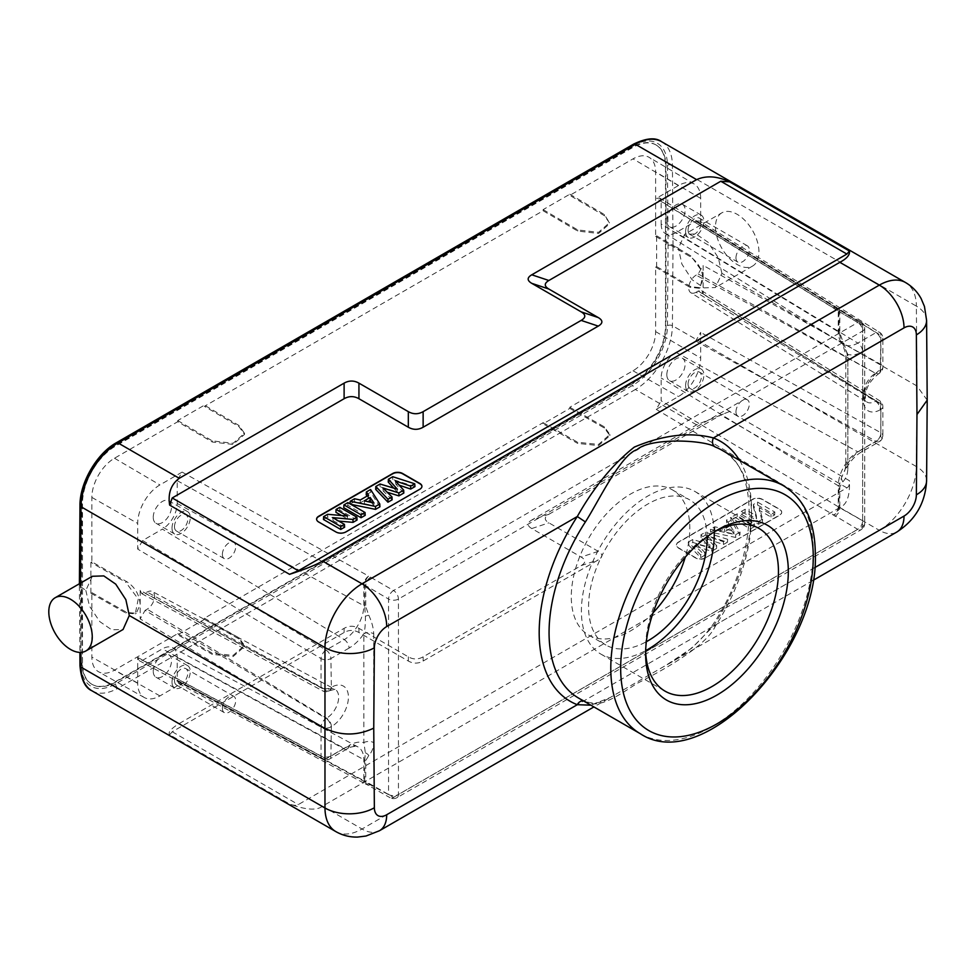 <?xml version="1.0" encoding="UTF-8"?>
<svg xmlns="http://www.w3.org/2000/svg" width="976" height="976" viewBox="0 0 976 976"><rect width="100%" height="100%" fill="white"/><g stroke="black" fill="none" stroke-linecap="round" stroke-linejoin="round"><path stroke-width="0.73" stroke-dasharray="4.88 3.66" d="M548.878 514.291L720.776 415.056L729.572 411.494L849.449 480.717C849.669 484.596 848.803 486.975 846.887 487.854L298.327 804.566C296.655 805.761 293.727 805.566 289.543 803.98L169.653 734.757L172.227 731.756L344.113 632.521C349.054 629.74 353.995 629.74 358.936 632.521L408.322 661.033C413.251 663.802 418.192 663.802 423.133 661.033L598.264 559.919C603.07 557.064 603.07 554.209 598.264 551.355L548.878 522.843C544.083 520.001 544.083 517.146 548.878 514.291L531.774 520.001L696.608 424.828L729.572 411.494M705.575 558.04A6.978 4.038 180 0 1 695.705 558.04L678.418 548.061A6.978 4.038 180 0 1 676.368 545.206A6.978 4.038 180 0 1 678.418 542.363L752.496 499.59A6.978 4.038 180 0 1 762.366 499.59L779.653 509.57A6.978 4.038 180 0 1 781.703 512.424A6.978 4.038 180 0 1 779.653 515.267L705.575 557.76A6.978 4.038 180 0 1 695.705 557.76L678.418 547.78A6.978 4.038 180 0 1 676.368 544.925A6.978 4.038 180 0 1 678.418 542.07L752.496 499.309A6.978 4.038 180 0 1 762.366 499.309L779.653 509.289A6.978 4.038 180 0 1 781.703 512.132A6.978 4.038 180 0 1 779.653 514.986L705.575 557.76M335.817 831.589A52.375 30.244 120 0 0 362.011 829.002L879.327 530.322L839.824 507.52C846.851 504.751 850.059 495.82 849.449 480.717M696.608 424.828L635.376 389.473A52.375 30.244 120 0 0 672.415 325.703L673.013 245.147L668.072 245.147L667.474 165.31A48.885 28.231 120 0 0 632.899 145.705L115.583 444.373A48.885 28.231 120 0 0 81.008 503.897L81.008 664.266A48.885 28.231 120 0 0 115.583 683.871L632.899 385.203A48.885 28.231 120 0 0 667.474 325.679L668.072 245.147M661.557 141.679A52.375 30.244 120 0 1 672.415 165.286L673.013 245.147L678.442 248.282L681.895 264.118L691.996 279.636L703.94 287.883L715.408 287.517L721.911 273.365L916.976 385.996L916.366 306.135L672.415 165.286A3.489 2.037 -0.4 0 0 667.474 165.31M721.85 212.829A30.732 17.739 60 0 0 715.481 226.896A30.732 17.739 -120 0 0 728.901 257.823A30.732 17.739 -120 0 0 752.581 266.058A30.732 17.739 -120 0 0 758.95 251.991A30.732 17.739 60 0 0 745.53 221.064A30.732 17.739 60 0 0 721.85 212.829L684.676 234.289L678.442 248.282M721.911 273.365L718.251 257.652L708.003 242.219L696.034 233.984L684.676 234.289M927.2 400.16L916.976 385.996L916.366 466.552A34.916 19.984 -179.6 0 1 926.59 480.814M739.576 460.391A150.158 86.693 -60 0 1 751.532 511.351A150.158 86.693 -60 0 1 713.432 626.104L691.777 648.125L666.083 665.242L610.183 697.523L590.87 705.172M814.679 567.654L713.432 626.104L712.504 625.152L715.201 626.409C705.062 648.747 650.516 676.612 637.047 683.42C620.541 693.924 598.63 710.199 585.393 701.354A6.978 5.685 -68.8 0 0 584.746 701.049A6.978 5.685 -68.8 0 0 583.172 700.731M645.612 653.859L645.612 648.162A93.94 54.229 -60 0 1 712.029 533.116A93.94 54.229 -60 0 1 714.456 531.761M645.648 650.931A93.94 54.229 -60 0 1 645.612 648.162M714.212 531.908A93.94 54.229 120 0 0 694.802 491.392A93.94 54.229 120 0 0 622.407 516.56A93.94 54.229 120 0 0 581.403 611.086A93.94 54.229 120 0 0 600.862 654.091A93.94 54.229 120 0 0 645.661 650.65M707.075 536.763A83.802 48.385 120 0 0 689.727 499.883A83.802 48.385 120 0 0 625.152 522.331A83.802 48.385 120 0 0 588.565 606.682A83.802 48.385 120 0 0 605.925 645.038A83.802 48.385 120 0 0 646.332 641.732M653.115 612.721A83.802 48.385 -60 0 1 588.638 635.059A83.802 48.385 -60 0 1 571.289 596.702A83.802 48.385 -60 0 1 607.865 512.363A83.802 48.385 -60 0 1 672.452 489.903A83.802 48.385 -60 0 1 689.8 528.272A83.802 48.385 -60 0 1 685.274 557.125M834.931 309.111L833.236 307.916A6.978 4.685 -49.1 0 1 837.762 308.306L838.421 308.77A6.978 4.002 -59.6 0 1 839.824 311.942L862.65 325.35A6.978 4.002 -59.6 0 0 861.247 322.178L838.421 308.77A6.978 4.002 -59.6 0 0 834.931 309.111L857.758 322.519L393.548 590.529A6.978 4.038 -120 0 1 398.44 599.057L398.44 794.476A6.978 4.038 180 0 1 388.558 794.476L388.558 599.057A6.978 4.038 180 0 0 398.44 599.057L862.65 331.047L862.65 526.467A6.978 4.038 0 0 0 864.699 523.624L864.699 328.192A6.978 6.978 0 0 0 861.247 322.178A6.978 4.002 -59.6 0 0 857.758 322.519A6.978 4.038 -120 0 1 862.65 331.047A6.978 4.038 0 0 0 864.699 328.192A6.978 4.038 0 0 0 862.65 325.35L862.65 520.769L839.824 507.825L839.824 486.865L842.898 481.778C845.948 478.496 847.595 474.214 847.839 468.931A6.978 4.038 180 0 1 845.789 466.077A6.978 4.038 180 0 1 847.839 463.234L841.397 477.959L838.982 486.268A6.978 4.038 0 0 0 838.262 485.755L838.262 506.739L661.167 400.819L661.167 378.005A20.947 12.102 -60 0 1 675.978 352.348L695.729 340.941L700.67 332.389L700.67 358.046A31.427 18.141 -60 0 1 678.442 396.537L656.226 409.371L661.167 400.819M137.689 657.421L321.055 755.961A6.978 4.038 0 0 0 330.888 755.936L349.054 745.444A6.978 4.038 60 0 1 347.615 748.641A6.978 4.038 60 0 1 344.247 748.372A27.682 15.982 -60 0 1 357.826 746.847A27.682 15.982 -60 0 1 363.828 759.67L363.828 780.654L177.193 680.235L177.193 657.421A20.947 12.102 -60 0 0 172.667 647.722A20.947 12.102 -60 0 0 162.382 648.869L142.63 660.276L139.202 660.654L137.689 657.421L137.689 683.078A31.427 18.141 -60 0 0 144.302 697.523A31.427 18.141 -60 0 0 159.918 695.912L182.134 683.078L393.548 797.355A6.978 4.063 -60.4 0 1 390.058 797.709A6.978 6.978 0 0 0 396.988 797.673A6.978 4.038 60 0 1 393.548 797.355L857.758 529.346A6.978 4.038 60 0 0 861.198 529.663L396.988 797.673A6.978 4.038 60 0 0 398.44 794.476L862.65 526.467A6.978 4.038 60 0 1 861.198 529.663A6.978 6.978 0 0 0 864.699 523.624A6.978 4.038 0 0 0 862.65 520.769A6.978 4.063 -60.4 0 1 857.758 529.346L656.226 409.371M90.878 562.42L90.878 593.213L91.866 592.639L91.866 657.08A31.988 18.471 120 0 0 98.588 671.781A31.988 18.471 120 0 0 114.485 670.146L177.742 633.619L177.742 634.766L204.411 619.37L204.411 618.223L543.132 422.657L543.132 423.804L569.801 408.407L569.801 407.26L633.009 370.77A31.988 18.471 120 0 0 655.628 331.596L655.628 267.156L656.616 266.582L656.616 235.789L655.628 236.363L655.628 171.922A31.988 18.471 120 0 0 649.101 157.331A31.988 18.471 120 0 0 633.009 158.868L569.801 195.359L604.376 215.659L609.89 223.455L598.532 233.484L577.707 231.056L543.132 210.755L204.411 406.321L238.974 426.622L244.5 434.418L233.13 444.434L212.304 442.018L177.742 421.717L114.485 458.232A31.988 18.471 120 0 0 91.866 497.418L91.866 561.847L126.734 581.635L125.745 582.208L90.878 562.42L91.866 561.847M661.167 224.041A20.947 12.102 -60 0 0 665.315 233.52A20.947 12.102 -60 0 0 675.978 232.593L695.729 221.198L699.28 220.881L700.67 224.041L700.67 198.384A31.427 18.141 -60 0 0 694.253 184.049A31.427 18.141 -60 0 0 678.442 185.55L656.226 198.384L659.776 198.067L661.167 201.239L661.167 224.041L838.262 331.791A6.978 4.038 180 0 1 838.982 332.304L841.397 341.38L847.839 354.373A6.978 4.038 0 0 0 845.789 357.216A6.978 4.038 0 0 0 847.839 360.071C847.693 354.886 846.046 348.7 842.898 341.527L839.824 332.889L839.824 311.942L838.982 311.332A6.978 4.038 0 0 0 838.262 310.807L661.167 201.239M182.134 472.091L159.918 484.926A31.427 18.141 -60 0 0 137.689 523.417L137.689 549.073L142.63 540.521L162.382 529.114L344.247 639.609A27.682 15.982 120 0 0 363.828 605.706L363.828 584.734A6.978 3.892 -60.9 0 1 368.672 576.121L182.134 472.091L177.193 480.643L177.193 503.457A20.947 12.102 -60 0 1 162.382 529.114M543.132 210.755L543.132 209.62L569.801 194.224L569.801 195.359M569.801 194.224L604.376 214.525L609.89 223.455M543.132 209.62L577.707 229.921L598.532 232.337L609.89 222.321M656.299 145.095L655.811 144.814A46.787 27.011 -60 0 0 632.411 147.12L115.083 445.8A46.787 27.011 -60 0 0 81.996 502.774L81.398 583.294L82.496 663.399A46.787 27.011 120 0 0 92.183 684.481A46.787 27.011 120 0 0 115.583 682.163L632.899 383.495A46.787 27.011 120 0 0 665.986 326.521L665.986 166.176A46.787 27.011 120 0 0 656.299 145.095A46.787 27.011 120 0 0 632.899 147.413L115.583 446.081A46.787 27.011 120 0 0 82.496 503.055L82.496 663.399M655.811 144.814A46.787 27.011 -60 0 1 665.498 165.896L665.498 326.228A46.787 27.011 -60 0 1 632.411 383.202L115.083 681.882A46.787 27.011 -60 0 1 91.695 684.2A46.787 27.011 -60 0 1 81.996 663.107M177.742 421.717L177.742 420.571L204.411 405.174L204.411 406.321M656.616 235.789L690.886 255.919L703.184 272.877L700.231 287.7L690.886 286.712L656.616 266.582M655.628 236.363L689.898 256.493C698.047 262.056 702.452 269.779 703.123 279.661L699.243 288.262L689.898 287.286L690.886 286.712M703.123 293.91L880.864 403.759A6.978 4.038 180 0 1 882.865 406.589A6.978 4.038 180 0 1 880.816 409.432L880.328 409.713A6.978 4.038 -120 0 0 875.521 401.246L696.132 292.239L698.182 291.055L701.732 290.75L703.123 293.91L703.123 265.399L698.182 273.951L696.132 275.134A10.48 6.051 -60 0 0 689.312 284.284A10.48 6.051 -60 0 0 690.801 292.702L866.81 401.99A17.117 9.882 -60 0 1 864.382 388.228A17.117 9.882 -60 0 1 875.521 373.283L698.182 273.951M655.628 267.156L689.898 287.286M700.67 224.041L880.864 335.402L880.864 364.402A6.978 4.172 -60.9 0 1 876.009 373.003A6.978 4.038 -120 0 0 879.376 373.271A6.978 4.038 -120 0 0 880.816 370.075A6.978 4.038 0 0 0 882.865 367.232A6.978 4.038 0 0 0 880.864 364.402L703.123 265.399M91.866 592.639L126.734 612.428L136.237 613.318L140.178 604.669L140.178 590.407L321.055 687.604A6.978 4.038 0 0 0 330.888 687.58A6.978 4.038 60 0 1 329.437 690.776A6.978 4.038 60 0 1 326.082 690.508L326.57 690.227A17.117 9.882 -60 0 1 334.963 689.288A17.117 9.882 -60 0 1 337.794 702.952A17.117 9.882 -60 0 1 326.57 718.177L326.082 718.458A6.978 4.038 60 0 1 330.888 726.937A6.978 4.038 180 0 1 321.055 726.961A6.978 3.892 -59.1 0 1 326.082 718.458L145.119 610.366L140.178 618.918L140.178 604.669C139.507 594.787 135.017 587.113 126.734 581.635M140.178 590.407L141.691 593.64L147.169 592.078A10.48 6.051 -60 0 1 152.317 591.505A10.48 6.051 -60 0 1 154.037 599.862A10.48 6.051 -60 0 1 147.169 609.183L145.119 610.366M90.878 593.213L125.745 613.001L135.249 613.88L138.25 599.032L125.745 582.208M696.132 292.239A10.48 6.051 -60 0 1 690.801 292.702M695.729 340.941L876.009 441.359L857.843 451.851A6.978 4.038 -120 0 0 861.198 452.12A6.978 4.038 -120 0 0 862.65 448.923L880.816 438.431A6.978 4.038 0 0 0 882.865 435.589A6.978 4.038 0 0 0 880.864 432.758A6.978 4.172 -60.9 0 1 876.009 441.359A6.978 4.038 -120 0 0 879.376 441.628A6.978 4.038 -120 0 0 880.816 438.431L880.816 409.432A6.978 4.038 -120 0 0 876.009 400.965L875.521 401.246A17.117 9.882 -60 0 1 866.81 401.99L865.444 398.781C864.87 389.448 869.348 381.043 878.888 373.552A6.978 4.038 60 0 1 875.521 373.283L696.132 275.134M841.397 477.959A6.978 5.575 39.5 0 0 842.898 481.778M880.328 409.713A24.095 13.92 -60 0 1 863.284 399.879A24.095 13.92 -60 0 1 880.328 370.355L880.816 341.088A6.978 4.038 -120 0 0 876.009 332.609A6.978 3.965 -58.3 0 1 879.547 332.291A6.978 3.965 -58.3 0 1 880.864 335.402A6.978 4.038 180 0 1 882.865 338.233A6.978 4.038 180 0 1 880.816 341.088L862.65 351.567A6.978 4.038 -120 0 0 857.843 343.088A27.682 15.982 -60 0 1 843.74 344.308L841.397 341.393A6.978 1.208 -22.9 0 0 842.898 341.527M666.84 220.771A12.92 7.466 -60 0 1 672.476 207.754A12.92 7.466 -60 0 1 682.444 204.301A12.92 7.466 -60 0 1 685.115 210.218A12.92 7.466 -60 0 1 679.479 223.223A12.92 7.466 -60 0 1 669.512 226.688A12.92 7.466 -60 0 1 666.84 220.771M666.84 374.735A12.92 7.466 -60 0 1 672.476 361.73A12.92 7.466 -60 0 1 682.444 358.265A12.92 7.466 -60 0 1 685.115 364.182A12.92 7.466 -60 0 1 679.479 377.187A12.92 7.466 -60 0 1 669.512 380.652A12.92 7.466 -60 0 1 666.84 374.735M153.244 517.292A12.92 7.466 -60 0 1 158.881 504.275A12.92 7.466 -60 0 1 168.848 500.822A12.92 7.466 -60 0 1 171.52 506.739A12.92 7.466 -60 0 1 165.883 519.744A12.92 7.466 -60 0 1 155.916 523.209A12.92 7.466 -60 0 1 153.244 517.292M177.193 680.235L178.706 683.468L182.134 683.078M153.244 671.256A12.92 7.466 -60 0 1 158.881 658.251A12.92 7.466 -60 0 1 168.848 654.786A12.92 7.466 -60 0 1 171.52 660.703A12.92 7.466 -60 0 1 165.883 673.708A12.92 7.466 -60 0 1 155.916 677.173A12.92 7.466 -60 0 1 153.244 671.256M569.801 407.26L604.376 426.878L609.89 434.479L598.532 444.434L577.707 442.274L577.707 443.409L543.132 423.804M543.132 422.657L577.707 442.274M204.411 618.223L238.974 637.828L244.5 645.441L233.13 655.396L212.304 653.225L212.304 654.371L177.742 634.766M177.742 633.619L212.304 653.225M204.411 619.37L238.974 638.975L244.5 646.576L233.13 656.543L212.304 654.371M569.801 408.407L604.376 428.013L609.89 435.613L598.532 445.581L577.707 443.409M177.193 657.421L363.828 759.67A6.978 4.038 0 0 0 364.719 760.084L365.366 752.789L363.865 742.651A6.978 4.038 180 0 1 373.747 742.651C373.613 747.677 371.966 751.947 368.806 755.485L365.732 760.572L365.732 781.532L364.719 781.068A6.978 4.038 180 0 1 363.828 780.654A6.978 3.965 -61.7 0 0 365.317 783.874L178.706 683.468M368.806 615.234C371.868 622.041 373.515 628.227 373.747 633.79A6.978 4.038 0 0 0 363.865 633.79C365.012 629.459 365.512 623.603 365.366 616.21L364.719 606.12L365.732 606.608L368.806 615.234A6.978 1.208 157.1 0 0 365.366 616.21M142.63 540.521L326.082 650.101A6.978 4.038 60 0 1 330.888 658.58A6.978 4.038 180 0 1 321.055 658.605A6.978 3.892 -59.1 0 1 326.082 650.101L344.247 639.609A6.978 4.038 60 0 1 349.054 648.088A34.672 20.02 120 0 0 363.865 633.79L363.865 742.651A34.672 20.02 -60 0 0 349.054 745.444M365.366 752.789A6.978 5.575 -140.5 0 1 368.806 755.485M349.054 648.088L330.888 658.58L331.376 687.299A24.095 13.92 -60 0 1 348.42 697.132A24.095 13.92 -60 0 1 331.376 726.656L330.888 755.936A6.978 4.038 60 0 1 329.437 759.133A6.978 4.038 60 0 1 326.082 758.852L344.247 748.372L162.382 648.869M172.008 528.126A12.92 7.466 -60 0 1 177.656 515.121A12.92 7.466 -60 0 1 187.612 511.656A12.92 7.466 -60 0 1 190.283 517.573A12.92 7.466 -60 0 1 184.647 530.578A12.92 7.466 -60 0 1 174.692 534.043A12.92 7.466 -60 0 1 172.008 528.126M174.484 526.698A9.431 5.441 -60 0 1 178.596 517.207A9.431 5.441 -60 0 1 185.867 514.681A9.431 5.441 -60 0 1 187.819 519A9.431 5.441 -60 0 1 183.695 528.48A9.431 5.441 -60 0 1 176.436 531.017A9.431 5.441 -60 0 1 174.484 526.698M172.008 682.09A12.92 7.466 -60 0 1 177.656 669.085A12.92 7.466 -60 0 1 187.612 665.62A12.92 7.466 -60 0 1 190.283 671.537A12.92 7.466 -60 0 1 184.647 684.542A12.92 7.466 -60 0 1 174.692 688.007A12.92 7.466 -60 0 1 172.008 682.09M174.484 680.662A9.431 5.441 -60 0 1 178.596 671.171A9.431 5.441 -60 0 1 185.867 668.645A9.431 5.441 -60 0 1 187.819 672.964A9.431 5.441 -60 0 1 183.695 682.456A9.431 5.441 -60 0 1 176.436 684.981A9.431 5.441 -60 0 1 174.484 680.662M685.603 385.569A12.92 7.466 -60 0 1 691.252 372.564A12.92 7.466 -60 0 1 701.207 369.099A12.92 7.466 -60 0 1 703.879 375.016A12.92 7.466 -60 0 1 698.243 388.021A12.92 7.466 -60 0 1 688.287 391.486A12.92 7.466 -60 0 1 685.603 385.569M688.08 384.141A9.431 5.441 -60 0 1 692.191 374.65A9.431 5.441 -60 0 1 699.463 372.124A9.431 5.441 -60 0 1 701.415 376.443A9.431 5.441 -60 0 1 697.291 385.935A9.431 5.441 -60 0 1 690.032 388.46A9.431 5.441 -60 0 1 688.08 384.141M685.603 231.605A12.92 7.466 -60 0 1 691.252 218.6A12.92 7.466 -60 0 1 701.207 215.135A12.92 7.466 -60 0 1 703.879 221.052A12.92 7.466 -60 0 1 698.243 234.057A12.92 7.466 -60 0 1 688.287 237.522A12.92 7.466 -60 0 1 685.603 231.605M688.08 230.177A9.431 5.441 -60 0 1 692.191 220.686A9.431 5.441 -60 0 1 699.463 218.16A9.431 5.441 -60 0 1 701.415 222.479A9.431 5.441 -60 0 1 697.291 231.959A9.431 5.441 -60 0 1 690.032 234.484A9.431 5.441 -60 0 1 688.08 230.177M222.382 554.356A9.431 5.441 -60 0 1 226.505 544.864A9.431 5.441 -60 0 1 233.764 542.339A9.431 5.441 -60 0 1 235.716 546.658A9.431 5.441 -60 0 1 231.605 556.137A9.431 5.441 -60 0 1 224.334 558.662A9.431 5.441 -60 0 1 222.382 554.356M222.382 708.32A9.431 5.441 -60 0 1 226.505 698.828A9.431 5.441 -60 0 1 233.764 696.303A9.431 5.441 -60 0 1 235.716 700.622A9.431 5.441 -60 0 1 231.605 710.101A9.431 5.441 -60 0 1 224.334 712.639A9.431 5.441 -60 0 1 222.382 708.32M735.977 411.799A9.431 5.441 -60 0 1 740.101 402.307A9.431 5.441 -60 0 1 747.36 399.782A9.431 5.441 -60 0 1 749.312 404.101A9.431 5.441 -60 0 1 745.2 413.58A9.431 5.441 -60 0 1 737.929 416.105A9.431 5.441 -60 0 1 735.977 411.799M735.977 257.835A9.431 5.441 -60 0 1 740.101 248.343A9.431 5.441 -60 0 1 747.36 245.818A9.431 5.441 -60 0 1 749.312 250.137A9.431 5.441 -60 0 1 745.2 259.616A9.431 5.441 -60 0 1 737.929 262.141A9.431 5.441 -60 0 1 735.977 257.835M177.742 420.571L212.304 440.884L233.13 443.299L244.5 433.283L238.974 425.487L204.411 405.174M92.342 576.279L85.839 590.419L79.385 585.881M79.398 583.746L79.385 585.844L80.41 584.429M85.839 590.419L89.487 606.133L99.747 621.578L111.703 629.813L123.061 629.496M91.854 690.752A52.375 30.244 120 0 0 118.047 688.153L179.279 723.509C171.032 728.633 167.811 732.378 169.653 734.757M839.824 507.52L322.495 806.188C316.895 810.714 305.903 809.982 289.543 803.98M179.279 723.509L344.113 628.337C349.054 625.567 353.995 625.567 358.936 628.337L408.322 656.848C413.251 659.63 418.192 659.63 423.133 656.848L581.159 565.616C585.966 562.762 585.966 559.919 581.159 557.064L531.774 528.553C526.967 525.698 526.967 522.843 531.774 520.001M316.602 519.269A6.978 4.038 0 0 0 316.602 519.403A6.978 4.038 0 0 0 318.652 522.258L335.927 532.237A6.978 4.038 0 0 0 345.809 532.237L419.887 489.464A6.978 4.038 0 0 0 421.925 486.621A6.978 4.038 0 0 0 421.925 486.475M414.946 486.621L392.755 479.472L388.241 482.071M393.67 488.098L397.086 491.892L380.067 486.792L375.662 489.342M392.132 499.785L383.214 491.001L387.24 492.246M403.832 493.039L395.719 484.011L399.208 485.182M367.11 496.064L368.464 498.028L360.242 502.774L354.52 501.542L350.006 504.153L350.945 504.348M379.908 506.849L370.636 492.233L366.232 494.783M365.207 515.328L347.92 505.348L343.772 507.752M357.057 520.037L339.77 510.058L335.915 512.29M341.502 515.511L347.188 518.793L327.619 517.073L323.459 519.476M344.601 527.235L333.06 520.574L338.709 521.074M371.49 502.481L373.735 505.751L364.487 503.689L367.952 501.688M392.755 479.472L392.767 476.715M395.719 484.011L395.414 480.973M383.214 491.001L382.885 487.963M380.067 486.792L380.091 484.035M397.086 491.892L397.366 489.208M354.52 501.542L354.544 498.773M360.242 502.774L360.266 500.005M368.464 498.028L368.599 495.198M370.636 492.233L370.587 489.513M364.487 503.689L364.268 500.859M373.735 505.751L373.954 503.03M347.92 505.348L347.92 502.603M339.77 510.058L339.77 507.313M333.06 520.574L332.706 517.609M327.619 517.073L327.668 514.303M347.188 518.793L347.529 516.048M688.263 542.083L692.765 539.484L709.772 544.596L700.951 534.763L705.355 532.225L727.632 539.313L723.448 541.729L708.222 536.58L716.689 545.633L711.748 548.488L696.12 543.803L704.892 552.453L700.634 554.905L688.263 542.083L688.422 544.95L692.789 542.424L710.064 547.609L701.097 537.63L705.38 535.165L727.437 542.18L723.436 544.498L707.905 539.252L716.543 548.475L711.724 551.257L695.803 546.475L704.733 555.283L700.67 557.638L688.422 544.95M731.012 517.402L740.064 532.14L735.672 534.677L710.382 529.321L714.786 526.784L720.41 528.065L728.633 523.319L726.498 520.013L731.012 517.402L730.963 520.391L739.918 534.97L735.636 537.447L710.601 532.14L714.81 529.712L720.434 531.005L728.767 526.186L726.644 522.88L730.963 520.391M733.098 516.206L737.246 513.815L754.533 523.795L750.373 526.186L733.098 516.206L733.269 519.061L737.246 516.755L754.363 526.637L750.373 528.943L733.269 519.061M741.248 511.497L745.103 509.277L756.376 515.779L753.399 504.482L757.559 502.079L774.846 512.058L770.991 514.291L759.45 507.618L762.573 519.147L758.523 521.477L741.248 511.497L741.418 514.352L745.103 512.229L756.546 518.829L753.521 507.361L757.559 505.031L774.676 514.913L770.991 517.036L759.267 510.277L762.439 521.977L758.523 524.234L741.418 514.352M730.207 525.771L724.595 529.004L733.781 531.103L730.207 525.771L730.255 528.492L724.375 531.883L734.001 534.079L730.255 528.492M692.765 539.484L692.789 542.424M700.634 554.905L700.67 557.638M704.892 552.453L704.733 555.283M696.12 543.803L695.803 546.475M711.748 548.488L711.724 551.257M716.689 545.633L716.543 548.475M708.222 536.58L707.905 539.252M723.448 541.729L723.436 544.498M727.632 539.313L727.437 542.18M705.355 532.225L705.38 535.165M700.951 534.763L701.097 537.63M709.772 544.596L710.064 547.609M740.064 532.14L739.918 534.97M726.498 520.013L726.644 522.88M728.633 523.319L728.767 526.186M720.41 528.065L720.434 531.005M714.786 526.784L714.81 529.712M710.382 529.321L710.601 532.14M735.672 534.677L735.636 537.447M724.595 529.004L724.375 531.883M733.781 531.103L734.001 534.079M737.246 513.815L737.246 516.755M750.373 526.186L750.373 528.943M754.533 523.795L754.363 526.637M745.103 509.277L745.103 512.229M758.523 521.477L758.523 524.234M762.573 519.147L762.439 521.977M759.45 507.618L759.267 510.277M770.991 514.291L770.991 517.036M774.846 512.058L774.676 514.913M757.559 502.079L757.559 505.031M753.399 504.482L753.521 507.361M756.376 515.779L756.546 518.829M172.227 731.756L298.327 804.566M846.887 487.854L720.776 415.056M667.474 325.679A3.489 2.001 0.4 0 1 672.415 325.703L916.366 466.552A52.375 30.244 120 0 1 879.327 530.322A34.916 20.167 60 0 0 896.785 532.054M115.583 683.871A3.489 2.013 60 0 0 118.047 688.153L635.376 389.473A3.489 2.013 60 0 1 632.899 385.203M926.59 320.372A34.916 20.337 -0.4 0 0 916.366 306.135A52.375 30.244 120 0 0 905.521 282.528M322.495 806.188L362.011 829.002A34.916 20.167 -120 0 0 379.469 830.735M640.439 733.793A143.167 82.655 120 0 0 750.263 695.973A143.167 82.655 120 0 0 813.264 552.636A143.167 82.655 120 0 0 813.264 551.355A143.167 82.655 120 0 0 783.618 485.816M812.984 580.439L666.083 665.254C684.518 655.616 699.999 642.245 712.504 625.152C758.864 556.893 760.353 468.224 721.886 450.18A143.167 82.655 -60 0 1 751.532 515.718A143.167 82.655 -60 0 1 751.532 516.999A143.167 82.655 -60 0 1 715.201 626.409M585.393 701.354A143.167 82.655 -60 0 1 578.719 698.157L584.746 701.049C592.591 704.501 601.07 703.318 610.195 697.523L593.896 706.929M678.442 185.55L633.009 158.868M839.824 332.889A6.978 4.038 0 0 1 838.982 332.304L838.982 311.332A6.978 4.685 -49.1 0 0 837.762 308.306L837.762 308.306A6.978 6.978 0 0 0 836.871 307.647A6.978 4.099 -58.3 0 0 833.236 307.916L656.226 198.384M370.721 577.121A6.978 4.002 -59.6 0 0 365.732 585.649L388.558 599.057A6.978 4.002 -59.6 0 1 393.548 590.529L368.672 576.121A6.978 3.16 -68.2 0 0 364.719 585.136L364.719 606.12A6.978 4.038 180 0 1 363.828 605.706L177.193 503.457M114.485 458.232L159.918 484.926M604.376 215.659L604.376 214.525M577.707 229.921L577.707 231.056M690.886 255.919L689.898 256.493M700.67 198.384L655.628 171.922M698.182 291.055L876.009 400.965A6.978 3.965 -58.3 0 1 879.547 400.648A6.978 3.965 -58.3 0 1 880.864 403.759L880.864 432.758L700.67 332.389M655.628 331.596L700.67 358.046M880.328 370.355A6.978 4.038 60 0 1 878.888 373.552L879.376 373.271A6.978 6.978 0 0 0 882.865 367.232L882.865 338.233A6.978 6.978 0 0 0 879.547 332.291L699.28 220.881M862.65 448.923A34.672 20.02 120 0 0 847.839 463.234L847.839 354.373A34.672 20.02 -60 0 0 862.65 351.567M331.376 726.656A6.978 4.038 -120 0 0 326.57 718.177L147.169 609.183M331.376 687.299A6.978 4.038 60 0 1 329.925 690.496A6.978 4.038 60 0 1 326.57 690.227L147.169 592.078M145.119 593.262L326.082 690.508A6.978 4.099 -61.7 0 1 322.641 690.874A6.978 4.099 -61.7 0 1 321.055 687.604L321.055 658.605L137.689 549.073M91.866 497.418L137.689 523.417M142.63 660.276L326.082 758.852A6.978 4.099 -61.7 0 1 322.641 759.23A6.978 4.099 -61.7 0 1 321.055 755.961L321.055 726.961L140.178 618.918M137.689 683.078L91.866 657.08M125.745 613.001L126.734 612.428M675.978 352.348L857.843 451.851A27.682 15.982 120 0 0 838.262 485.755L661.167 378.005M838.262 506.739A6.978 4.172 -59.1 0 1 833.236 515.243A6.978 4.758 -50 0 0 838.982 507.252A6.978 4.038 0 0 0 838.262 506.739M834.931 516.402A6.978 4.063 -60.4 0 0 839.824 507.825L838.982 507.252L838.982 486.268L839.824 486.865M847.839 468.931L847.839 360.071M665.315 233.52L843.74 344.308A27.682 15.982 -60 0 1 838.262 331.791L838.262 310.807A6.978 4.099 -58.3 0 0 836.871 307.647L659.776 198.079M695.729 221.198L876.009 332.609L857.843 343.088L675.978 232.593M159.918 695.912L114.485 670.146M633.009 370.77L678.442 396.537M238.974 638.975L238.974 637.828M604.376 428.013L604.376 426.878M370.721 784.411A6.978 4.063 -60.4 0 1 367.232 784.753L390.058 797.709A6.978 4.063 -60.4 0 1 388.558 794.476L365.732 781.532A6.978 4.063 -60.4 0 0 367.232 784.753L366.134 784.253A6.978 3.233 -69.1 0 1 364.719 781.068L364.719 760.084A6.978 4.038 180 0 1 365.732 760.572M373.747 633.79L373.747 742.651M177.193 480.643L363.828 584.734A6.978 4.038 180 0 0 364.719 585.136L365.732 585.649L365.732 606.608M368.672 783.447A6.978 3.965 -61.7 0 1 365.317 783.874A6.978 6.978 0 0 0 366.134 784.253A6.978 3.233 -69.1 0 0 368.672 783.447M212.304 440.884L212.304 442.018M238.974 426.622L238.974 425.487M633.631 144.106A3.489 2.013 -120 0 0 632.899 145.705M116.303 442.775A3.489 2.013 -120 0 0 115.583 444.373M79.983 505.3A3.489 2.001 -179.6 0 1 81.008 503.897M80.435 583.148L80.898 652.383M79.983 665.717A3.489 2.037 179.6 0 1 81.008 664.266M344.113 628.337L344.113 632.521M358.936 632.521L358.936 628.337M408.322 656.848L408.322 661.033M423.133 661.033L423.133 656.848M581.159 565.616L598.264 559.919M598.264 551.355L581.159 557.064M531.774 528.553L548.878 522.843M752.581 266.058L715.408 287.517M712.029 533.116L716.97 530.261M694.802 491.392L758.999 528.455M600.862 654.091L665.059 691.154M672.452 489.903L689.727 499.883M588.638 635.059L605.925 645.038M700.231 287.7L699.243 288.262M141.691 593.64L322.641 690.874A6.978 6.978 0 0 0 329.437 690.776L334.963 689.288L152.317 591.505M136.237 613.318L135.249 613.88M701.732 290.75L879.547 400.648A6.978 6.978 0 0 1 882.865 406.589L882.865 435.589A6.978 6.978 0 0 1 879.376 441.628L861.198 452.12C854.683 456.012 849.169 462.368 844.655 471.188L845.789 466.077L845.789 357.216C846.399 355.959 844.935 350.677 841.397 341.393M694.253 184.049L649.101 157.331M244.5 646.576L244.5 645.441M609.89 435.613L609.89 434.479M139.202 660.654L322.641 759.23A6.978 6.978 0 0 0 329.437 759.133L347.615 748.641C348.578 747.018 358.765 745.396 357.826 746.847L172.667 647.722M144.302 697.523L98.588 671.781M187.612 511.656L168.848 500.822M174.692 534.043L155.916 523.209M187.612 665.62L168.848 654.786M174.692 688.007L155.916 677.173M701.207 369.099L682.444 358.265M688.287 391.486L669.512 380.652M701.207 215.135L682.444 204.301M688.287 237.522L669.512 226.688M233.764 542.339L185.867 514.681M224.334 558.662L176.436 531.017M233.764 696.303L185.867 668.645M224.334 712.639L176.436 684.981M747.36 399.782L699.463 372.124M737.929 416.105L690.032 388.46M747.36 245.818L699.463 218.16M737.929 262.141L690.032 234.484M244.5 433.283L244.5 434.418M79.385 585.868L79.886 652.395"/><path stroke-width="1.46" d="M927.2 400.392L926.59 480.814A34.916 19.984 -179.6 0 1 916.366 494.808L916.976 414.507L927.2 400.16M590.87 705.172L577.292 704.709L386.703 814.74A34.916 20.167 -120 0 1 379.469 830.735L593.896 706.929M583.172 700.731A6.978 5.685 -68.8 0 0 577.292 704.709A150.158 86.693 -60 0 1 539.191 631.277A150.158 86.693 -60 0 1 577.292 516.524C593.872 487.195 612.879 464.051 634.315 447.093C663.485 434.845 689.849 431.782 713.432 437.931L904.02 327.887A17.458 10.077 120 0 1 916.366 334.89A34.916 20.337 -0.4 0 0 926.59 320.372L927.2 400.111M179.279 478.301L344.113 383.141C349.054 380.359 353.995 380.359 358.936 383.141L408.322 411.652C413.251 414.422 418.192 414.422 423.133 411.652L581.159 320.409C585.966 317.566 585.966 314.711 581.159 311.856L531.774 283.345C526.967 280.49 526.967 277.648 531.774 274.793L696.608 179.633C706.319 175.338 717.299 176.083 729.572 181.841L720.776 181.255L846.887 254.065L849.449 251.064C850.059 254.858 846.851 258.603 839.824 262.312L322.495 560.993C316.895 564.567 305.903 569.02 289.543 574.327L298.327 570.765L172.227 497.955L169.653 505.104C167.811 493.331 171.032 484.389 179.279 478.301L118.047 442.945A52.375 30.244 120 0 0 81.008 506.727L324.971 647.576A34.916 19.984 0.4 0 0 374.357 647.82A17.458 10.077 120 0 1 386.703 626.568L577.292 516.524L585.393 521.928C598.617 501.359 620.553 454.67 637.047 449.619C650.528 437.37 705.05 439.908 715.201 446.984A6.978 5.685 111.2 0 1 713.432 437.931A150.158 86.693 -60 0 1 739.576 460.391M788.327 571.46A100.918 58.267 -60 0 1 716.97 695.058A100.918 58.267 -60 0 1 645.612 653.859A100.918 58.267 -60 0 1 716.97 530.261A100.918 58.267 -60 0 1 788.327 571.46M714.456 531.761A93.94 54.229 -60 0 1 758.999 528.455A93.94 54.229 -60 0 1 778.445 571.46A93.94 54.229 -60 0 1 737.453 665.986A93.94 54.229 -60 0 1 665.059 691.154A93.94 54.229 -60 0 1 645.648 650.931M645.661 650.65A93.94 54.229 120 0 0 714.249 534.397A93.94 54.229 120 0 0 714.212 531.908M646.332 641.732A83.802 48.385 120 0 0 707.088 538.252A83.802 48.385 120 0 0 707.075 536.763M685.274 557.125A83.802 48.385 -60 0 1 653.115 612.721M374.357 647.82L373.747 728.133C357.289 735.941 340.819 735.941 324.361 728.133L129.296 615.514L125.855 599.667L115.741 584.148L103.798 575.901L92.342 576.279L55.168 597.739A30.732 17.739 60 0 1 78.849 605.974A30.732 17.739 60 0 1 92.256 636.889A30.732 17.739 -120 0 1 85.888 650.955A30.732 17.739 -120 0 1 62.208 642.733A30.732 17.739 -120 0 1 48.8 611.806A30.732 17.739 60 0 1 55.168 597.739M85.888 650.955L123.061 629.496L129.296 615.514M172.227 497.955L344.113 398.72C349.054 395.939 353.995 395.939 358.936 398.72L408.322 427.232C413.251 430.001 418.192 430.001 423.133 427.232L598.264 326.118C603.07 323.263 603.07 320.409 598.264 317.566L548.878 289.055C544.083 286.2 544.083 283.345 548.878 280.49L720.776 181.255M846.887 254.065L298.327 570.765M419.887 489.183A6.978 4.038 0 0 0 421.925 486.329A6.978 4.038 0 0 0 419.887 483.486L402.6 473.506A6.978 4.038 0 0 0 392.718 473.506L318.652 516.267A6.978 4.038 0 0 0 316.602 519.122A6.978 4.038 0 0 0 318.652 521.977L335.927 531.957A6.978 4.038 0 0 0 345.809 531.957L419.887 489.183M421.925 486.475A6.978 4.038 0 0 0 419.887 483.767L402.6 473.787A6.978 4.038 0 0 0 392.718 473.787L318.652 516.56A6.978 4.038 0 0 0 316.602 519.269M399.208 485.182L410.689 489.074L414.946 486.621L414.739 483.779L392.767 476.715L388.399 479.24L388.241 482.071L393.67 488.098M388.399 479.24L397.366 489.208L380.091 484.035L375.809 486.499L375.662 489.342L387.948 502.201L392.132 499.785L391.974 496.93L382.885 487.963L398.867 492.941L403.686 490.172L395.414 480.973L410.676 486.133L414.739 483.779M387.24 492.246L398.891 495.881L403.832 493.039L403.686 490.172M350.945 504.348L375.516 509.374L379.908 506.849L379.774 503.97L370.587 489.513L366.378 491.953L368.599 495.198L360.266 500.005L354.544 498.773L350.225 501.274L375.492 506.446L379.774 503.97M366.378 491.953L366.232 494.783L367.11 496.064M343.942 504.897L343.772 507.752L361.059 517.731L365.207 515.328L365.036 512.485L347.92 502.603L343.942 504.897L361.059 514.779L365.036 512.485M336.086 509.435L347.529 516.048L327.668 514.303L323.629 516.633L340.734 526.503L344.43 524.38L332.706 517.609L352.97 519.452L356.887 517.182L339.77 507.313L336.086 509.435L335.915 512.29L341.502 515.511M323.629 516.633L323.459 519.476L340.734 529.456L344.601 527.235L344.43 524.38M338.709 521.074L353.019 522.367L357.057 520.037L356.887 517.182M367.952 501.688L370.099 500.444L371.49 502.481M410.689 489.074L410.676 486.133M398.891 495.881L398.867 492.941M387.948 502.201L387.984 499.236L391.974 496.93M375.809 486.499L387.984 499.236M364.268 500.859L370.148 497.467L373.954 503.03L364.268 500.859M350.03 503.811L350.225 501.274M375.516 509.374L375.492 506.446M370.099 500.444L370.148 497.467M361.059 517.731L361.059 514.779M353.019 522.367L352.97 519.452M340.734 529.456L340.734 526.503M916.976 414.507L916.366 334.89M814.679 567.654L904.02 516.072A17.458 10.077 120 0 0 916.366 494.808M904.02 516.072A34.916 20.167 60 0 1 896.785 532.054L812.984 580.439M373.747 728.133L374.357 807.738A17.458 10.077 120 0 0 386.703 814.74M839.824 262.312L879.327 285.126A34.916 20.167 60 0 1 904.02 327.887M661.557 141.679A52.375 30.244 120 0 0 635.376 144.277A3.489 2.013 -120 0 0 633.631 144.106C646.283 138.031 655.591 137.226 661.557 141.679L905.521 282.528A52.375 30.244 120 0 0 879.327 285.126L362.011 583.794L322.495 560.993M386.703 626.568A34.916 20.167 -120 0 0 362.011 583.794A52.375 30.244 120 0 0 324.971 647.576L324.971 807.994L81.008 667.145A52.375 30.244 120 0 0 91.854 690.752L335.817 831.589C342.576 835.432 349.835 837.262 357.582 837.079L366 836.029L379.469 830.735M715.201 446.984A143.167 82.655 -60 0 1 721.886 450.18L783.618 485.816A143.167 82.655 120 0 0 673.794 523.636A143.167 82.655 120 0 0 610.793 666.986A143.167 82.655 120 0 0 610.793 668.255A143.167 82.655 120 0 0 640.439 733.793L578.719 698.157A143.167 82.655 -60 0 1 549.061 632.619A143.167 82.655 -60 0 1 549.073 631.338A143.167 82.655 -60 0 1 585.393 521.928M813.264 557.04A136.189 78.629 -60 0 1 813.264 558.223A136.189 78.629 120 0 1 716.469 724.143A136.189 78.629 120 0 1 620.663 668.279A136.189 78.629 -60 0 1 620.675 667.084A136.189 78.629 120 0 1 717.458 501.176A136.189 78.629 120 0 1 813.264 557.04M633.631 144.106L116.303 442.775A3.489 2.013 -120 0 1 118.047 442.945L635.376 144.277L696.608 179.633M849.449 251.064L729.572 181.841M169.653 505.104L289.543 574.327M80.435 583.148L81.008 506.727A3.489 2.001 -179.6 0 1 79.983 505.3L79.398 583.746M80.898 652.383L81.008 667.145A3.489 2.037 179.6 0 1 79.983 665.717C81.093 679.406 85.046 687.751 91.854 690.752M374.357 807.738A34.916 20.337 179.6 0 1 324.971 807.994A52.375 30.244 120 0 0 335.817 831.589M531.774 274.793L548.878 280.49M344.113 398.72L344.113 383.141M358.936 383.141L358.936 398.72M408.322 427.232L408.322 411.652M423.133 411.652L423.133 427.232M598.264 326.118L581.159 320.409M581.159 311.856L598.264 317.566M548.878 289.055L531.774 283.345M640.439 733.793C703.647 775.627 819.169 650.882 815.314 554.209C815.131 521.818 804.566 499.017 783.618 485.816M905.521 282.528C912.218 286.468 917.428 291.836 921.149 298.632L924.455 306.44L926.59 320.372M116.303 442.775C96.795 453.559 79.739 482.925 79.983 505.3M79.886 652.395L79.983 665.717M926.59 480.814C925.346 502.957 915.415 520.037 896.785 532.054"/></g></svg>

